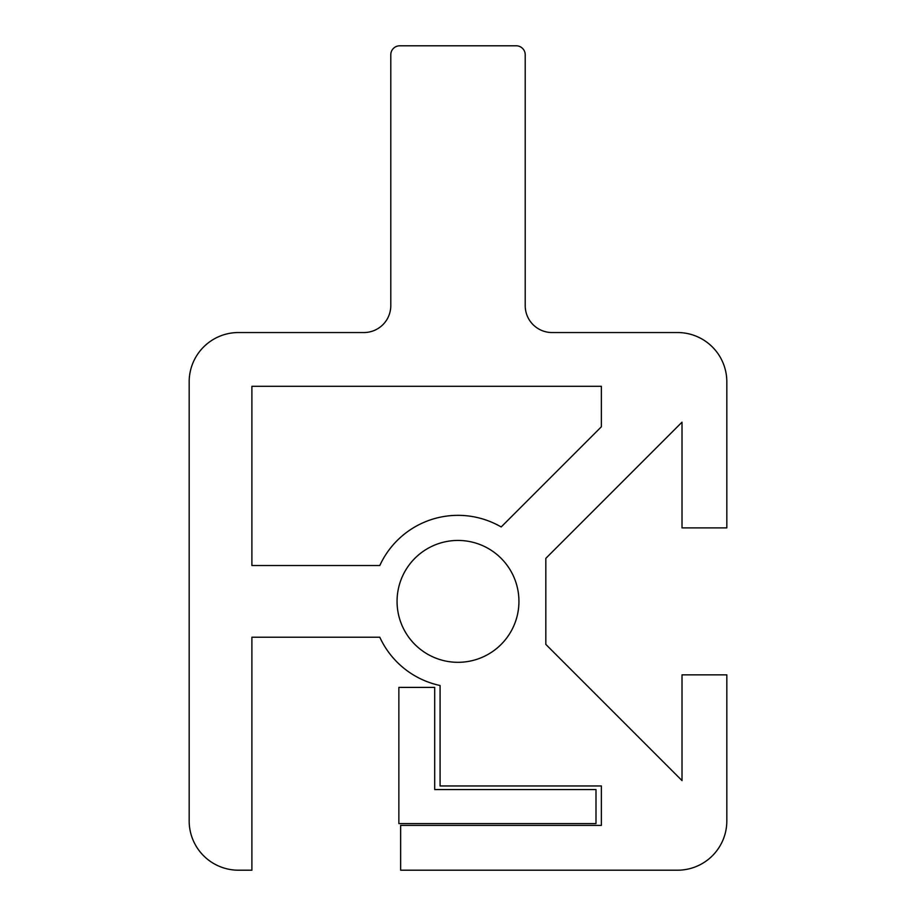 <?xml version="1.0" encoding="UTF-8"?>
<svg xmlns="http://www.w3.org/2000/svg" width="916" height="916" viewBox="0 0 916 916"><rect width="100%" height="100%" fill="white"/><g stroke="black" fill="none" stroke-linecap="round" stroke-linejoin="round"><path stroke-width="1.37" d="M595.995 823.598L398.861 823.598L398.861 687.401L434.699 687.401L434.699 789.558L595.995 789.558L595.995 823.598M677.542 332.542A49.281 49.281 0 0 1 726.823 381.835L726.823 527.891L682.019 527.891L682.019 422.161L545.822 558.359L545.822 644.383L682.019 780.592L682.019 674.852L726.823 674.852L726.823 820.919A49.281 49.281 0 0 1 677.542 870.2L400.647 870.2L400.647 825.396L601.377 825.396L601.377 785.962L440.081 785.962L440.081 685.512A86.024 86.024 0 0 1 379.796 637.215L251.9 637.215L251.9 870.2L238.458 870.2A49.281 49.281 0 0 1 189.177 820.919L189.177 381.835A49.281 49.281 0 0 1 238.458 332.542L363.915 332.542A26.885 26.885 0 0 0 390.788 305.669L390.788 54.765A8.965 8.965 0 0 1 399.754 45.8L516.246 45.8A8.965 8.965 0 0 1 525.212 54.765L525.212 305.669A26.885 26.885 0 0 0 552.085 332.542L677.542 332.542M601.377 386.312L601.377 426.764L501.178 526.963A86.024 86.024 0 0 0 379.796 565.527L251.9 565.527L251.9 386.312L601.377 386.312M518.937 601.377A60.937 60.937 0 0 1 427.532 654.15A60.937 60.937 0 0 1 427.532 548.604A60.937 60.937 0 0 1 518.937 601.377"/></g></svg>
